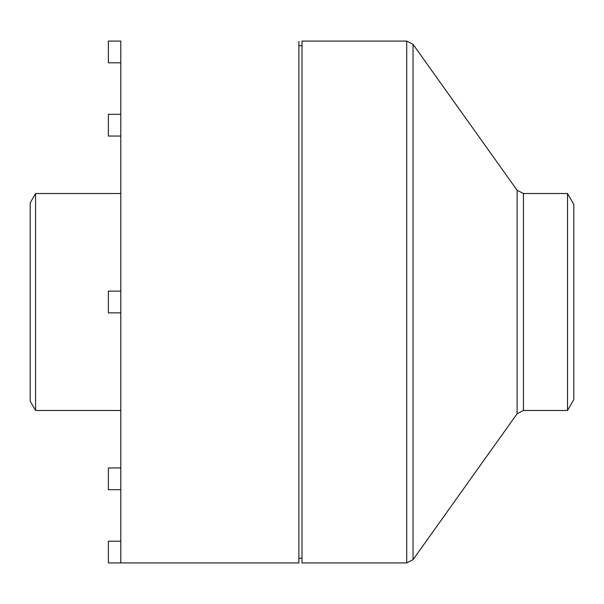 <?xml version="1.0" encoding="UTF-8"?>
<svg xmlns="http://www.w3.org/2000/svg" width="604" height="604" viewBox="0 0 604 604"><rect width="100%" height="100%" fill="white"/><g stroke="black" fill="none" stroke-linecap="round" stroke-linejoin="round"><path stroke-width="0.91" d="M567.526 193.514L567.526 410.486L573.8 399.614L573.8 204.386L567.526 193.514L523.442 193.514L523.442 410.486L517.115 413.74L517.115 190.26L413.045 44.326L406.719 41.072L302 41.072L302 562.928L406.719 562.928L406.719 41.072M120.8 541.184L108.373 541.184L108.373 562.928L120.8 562.928L120.8 41.072L108.373 41.072L108.373 62.816L120.8 62.816M120.8 562.928L298.897 562.928L298.897 41.382L298.897 45.73L302 45.73M35.583 410.486L30.2 401.169L30.2 202.831L35.583 193.514L35.583 410.486L120.8 410.486M35.583 193.514L120.8 193.514M120.8 312.872L108.373 312.872L108.373 291.128L120.8 291.128M120.8 136.059L108.373 136.059L108.373 114.315L120.8 114.315M120.8 489.685L108.373 489.685L108.373 467.941L120.8 467.941M517.115 413.74L413.045 559.674L413.045 44.326M302 558.27L298.897 558.27M413.045 559.674L406.719 562.928M517.115 190.26L523.442 193.514M567.526 410.486L523.442 410.486"/></g></svg>
